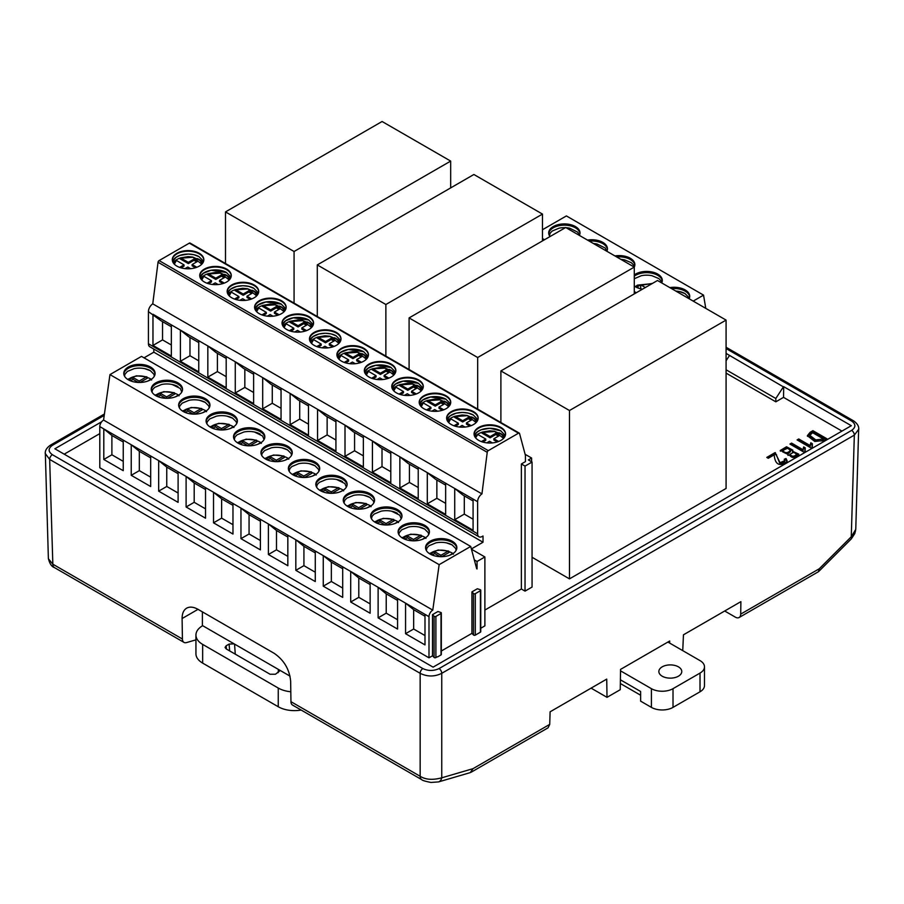 <?xml version="1.0" encoding="UTF-8"?>
<svg xmlns="http://www.w3.org/2000/svg" width="904" height="904" viewBox="0 0 904 904"><rect width="100%" height="100%" fill="white"/><g stroke="black" fill="none" stroke-linecap="round" stroke-linejoin="round"><path stroke-width="1.36" d="M788.231 453.616L780.254 450.508L786.514 446.768L792.853 450.169L792.537 451.232L798.82 454.181L794.876 457.288L787.847 454.78L788.231 453.616L787.972 455.379M797.079 439.92L798.729 438.971L810.142 445.548L810.798 442.779L812.368 443.694L812.289 447.559L811.295 448.124L797.079 439.92M437.366 656.733L435.897 657.581L435.897 616.426A1.141 0.667 180 0 1 434.078 616.279L432.507 614.641L432.507 655.795L434.078 657.434A1.141 0.667 0 0 0 435.897 657.581M525.032 591.114L532.06 587.069L532.06 462.046L525.032 466.091L521.359 463.978L521.359 589.001L525.032 591.114L525.032 466.091M521.359 589.001L484.883 610.053M474.317 559.904L477.052 561.486L484.883 556.966L484.883 625.862L480.758 628.246M480.758 590.244A1.141 0.667 180 0 1 480.419 590.719L475.312 593.668A1.141 0.667 180 0 1 473.504 593.521L471.933 591.883L477.335 588.764L480.171 589.668A1.141 0.667 180 0 1 480.758 590.244L480.758 631.715A1.141 0.667 180 0 1 480.419 632.178L475.312 635.128A1.141 0.667 180 0 1 473.504 634.981L471.933 633.342L441.333 651.004M432.507 614.641L437.909 611.522L440.745 612.426A1.141 0.667 180 0 1 441.333 613.002L441.333 654.473A1.141 0.667 180 0 1 441.005 654.937L437.638 656.892M64.195 454.17L99.802 433.615M101.689 421.75L54.861 448.779L433.095 667.152L851.297 425.705L783.7 386.675L783.531 397.364L841.963 431.095M783.531 397.364L775.824 401.817L726.081 373.103M532.06 557.271L569.475 578.876L726.081 488.454L726.081 320.095L657.502 280.5L500.895 370.922L500.895 422.518M827.047 438.847L824.233 440.463L814.764 441.457L807.374 435.694L810.097 432.304L812.911 430.688L827.047 438.847M789.926 444.045L791.588 443.096L802.989 449.683L803.656 446.915L805.227 447.819L805.136 451.684L804.142 452.26L789.926 444.045M784.22 459.277L786.039 458.509L787.135 460.837L785.632 463.04C783.734 463.786 775.248 468.679 774.219 454.836L768.264 458.271L766.784 457.413L775.135 452.588L780.039 462.735L784.796 460.622L784.22 459.277M682.746 650.643L683.458 634.811L740.896 601.646L740.704 614.121L819.25 568.774L818.357 571.769M668.158 641.908L669.694 641.015L669.661 643.083M858.8 429.163L854.336 435.118L441.751 673.322C434.553 676.847 427.355 676.847 420.157 673.322L420.157 776.276A7.639 4.407 120 0 0 421.727 779.655L292.534 705.063A7.639 4.407 -60 0 1 290.952 701.673L420.157 776.276C425.547 779.711 432.745 780.22 441.751 777.813L473.029 768.66L549.722 724.386L550.107 711.81L606.731 679.107L607.013 697.334L620.246 689.695L620.551 669.389L669.694 641.015M202.383 611.861L202.383 625.534L290.026 676.135M726.081 369.781L775.824 398.494L783.384 386.856L726.081 353.407M740.704 614.121A7.639 4.407 -120 0 1 739.122 617.511A7.639 4.407 -120 0 1 735.314 617.127L724.692 611.002M45.302 452.26L48.387 558.74L52.839 564.198L182.416 639.015L182.099 618.539C182.099 613.488 183.614 610.03 186.642 608.166C189.783 606.471 193.58 606.866 198.021 609.341L182.099 618.539M182.416 639.015A7.639 4.407 120 0 0 183.998 642.394A7.639 4.407 120 0 0 186.506 642.586L195.942 639.862M198.021 609.341L274.161 653.309C283.992 660.101 289.495 669.401 290.647 681.198L290.952 701.673M104.231 415.388L52.364 445.333C48.07 448.452 48.07 451.571 52.364 454.689L422.857 668.587C428.247 671.073 433.649 671.073 439.05 668.587L851.636 430.394C855.93 427.276 855.93 424.157 851.636 421.038L726.081 348.548M301.168 710.047A22.916 13.232 180 0 1 278.251 706.747L278.251 688.046A22.916 13.232 0 0 0 290.805 691.752M202.654 625.692A22.916 13.232 0 0 0 195.942 635.049L195.942 653.75A22.916 13.232 0 0 0 202.654 663.107L278.251 706.747M549.722 724.386L548.073 727.81M775.824 398.494L775.824 401.817M591.092 688.136L607.013 697.334M729.381 355.679L726.081 360.752M422.857 668.587A3.819 2.203 -60 0 0 420.157 673.322L49.663 459.424L45.2 453.458M819.25 568.774L851.263 536.761L855.76 529.394L858.698 427.954M851.636 430.394A3.819 2.203 -120 0 1 854.336 435.118L851.263 536.761A7.639 2.554 45 0 1 851.263 538.942L854.777 533.586L855.579 530.558M439.05 668.587A3.819 2.203 -120 0 1 441.751 673.322L441.751 777.813A7.639 5.367 73.7 0 1 438.542 781.904M473.029 768.66L470.283 772.615L438.496 781.915L430.959 782.446C425.253 781.327 422.168 780.389 421.739 779.655M195.942 635.049A22.916 13.232 0 0 0 202.654 644.394L278.251 688.046M278.76 669.638L279.539 671.073L275.46 674.237L270.047 674.237L226.169 648.902L225.051 647.433L226.169 645.784L229.13 644.066L234.147 643.874M190.36 243.458A1.525 0.881 120 0 0 190.077 243.063L519.269 433.118A1.525 0.881 120 0 1 519.551 433.524L525.416 455.401L525.45 461.616L521.359 463.978M519.269 433.118A1.525 0.881 120 0 0 518.512 433.197L488.296 450.644A1.525 0.881 120 0 0 487.233 452.305L481.945 493.9A6.486 3.752 -60 0 0 477.617 501.686A6.486 3.752 -60 0 0 477.617 501.697L473.086 499.076L473.086 530.264L454.723 519.653L454.723 488.476L473.086 499.076M153.827 349.068L153.827 352.176L483.018 542.231L483.018 535.993L482.216 536.467A6.486 3.752 -60 0 1 478.962 536.784A6.486 3.752 -60 0 1 477.617 533.812L477.617 501.697M483.018 542.231L471.379 548.954M432.507 655.795L428.993 657.818L99.802 467.763L99.802 426.609L123.238 440.135L123.238 470.69L103.802 459.469L103.802 428.914L111.893 435.468L123.238 442.011M488.296 450.644L159.104 260.578A1.525 0.881 120 0 0 158.042 262.25L152.753 303.846A6.486 3.752 120 0 0 148.425 311.631L148.425 343.757A6.486 3.752 120 0 0 149.77 346.729L478.962 536.784M144.03 357.837L153.827 352.176M484.883 556.966L471.447 549.203M152.753 303.846L481.945 493.9M190.077 243.063A1.525 0.881 120 0 0 189.32 243.142L518.512 433.197M159.104 260.578L189.32 243.142M281.517 300.772A15.775 9.108 0 0 0 264.33 298.806A15.775 9.108 0 0 0 254.589 307.213A15.775 9.108 0 0 0 270.364 316.321A15.775 9.108 0 0 0 286.139 307.213A15.775 9.108 0 0 0 281.517 300.772M391.251 364.131A15.775 9.108 0 0 0 374.064 362.154A15.775 9.108 0 0 0 364.323 370.561A15.775 9.108 0 0 0 380.098 379.669A15.775 9.108 0 0 0 395.862 370.561A15.775 9.108 0 0 0 391.251 364.131M451.243 424.518A15.775 9.108 0 0 0 468.43 426.496A15.775 9.108 0 0 0 478.159 418.077A15.775 9.108 0 0 0 473.549 411.648A15.775 9.108 0 0 0 456.362 409.67A15.775 9.108 0 0 0 446.621 418.077A15.775 9.108 0 0 0 451.243 424.518M500.974 427.479A15.775 9.108 0 0 0 483.787 425.501A15.775 9.108 0 0 0 474.058 433.92A15.775 9.108 0 0 0 489.832 443.028A15.775 9.108 0 0 0 505.596 433.92A15.775 9.108 0 0 0 500.974 427.479M446.113 395.805A15.775 9.108 0 0 0 428.925 393.828A15.775 9.108 0 0 0 419.196 402.246A15.775 9.108 0 0 0 434.96 411.343A15.775 9.108 0 0 0 450.734 402.246A15.775 9.108 0 0 0 446.113 395.805M418.676 379.962A15.775 9.108 0 0 0 401.489 377.996A15.775 9.108 0 0 0 391.76 386.403A15.775 9.108 0 0 0 407.523 395.511A15.775 9.108 0 0 0 423.298 386.403A15.775 9.108 0 0 0 418.676 379.962M363.815 348.289A15.775 9.108 0 0 0 346.627 346.311A15.775 9.108 0 0 0 336.898 354.73A15.775 9.108 0 0 0 352.662 363.837A15.775 9.108 0 0 0 368.436 354.73A15.775 9.108 0 0 0 363.815 348.289M314.083 345.328A15.775 9.108 0 0 0 331.271 347.305A15.775 9.108 0 0 0 341 338.887A15.775 9.108 0 0 0 336.378 332.457A15.775 9.108 0 0 0 319.191 330.48A15.775 9.108 0 0 0 309.462 338.887A15.775 9.108 0 0 0 314.083 345.328M308.953 316.615A15.775 9.108 0 0 0 291.766 314.637A15.775 9.108 0 0 0 282.025 323.056A15.775 9.108 0 0 0 297.8 332.152A15.775 9.108 0 0 0 313.564 323.056A15.775 9.108 0 0 0 308.953 316.615M199.219 253.256A15.775 9.108 0 0 0 182.032 251.289A15.775 9.108 0 0 0 172.291 259.697A15.775 9.108 0 0 0 176.913 266.138A15.775 9.108 0 0 0 194.1 268.115A15.775 9.108 0 0 0 203.841 259.697A15.775 9.108 0 0 0 199.219 253.256M226.655 269.098A15.775 9.108 0 0 0 209.468 267.121A15.775 9.108 0 0 0 199.727 275.539A15.775 9.108 0 0 0 215.502 284.647A15.775 9.108 0 0 0 231.266 275.539A15.775 9.108 0 0 0 226.655 269.098M231.786 297.811A15.775 9.108 0 0 0 248.962 299.789A15.775 9.108 0 0 0 258.702 291.37A15.775 9.108 0 0 0 254.08 284.941A15.775 9.108 0 0 0 236.893 282.963A15.775 9.108 0 0 0 227.164 291.37A15.775 9.108 0 0 0 231.786 297.811M103.576 420.066L109.96 374.595L439.152 564.661L432.779 610.121L103.576 420.066A5.345 3.085 120 0 0 99.802 426.609M123.238 440.135L150.674 455.978L150.674 486.533L131.227 475.312L131.227 444.757L139.329 451.299L150.674 457.853M150.674 455.978L178.099 471.82L178.099 502.375L158.663 491.143L158.663 460.588L166.765 467.142L178.099 473.685M178.099 471.82L205.536 487.651L205.536 518.207L186.1 506.986L186.1 476.431L194.19 482.973L205.536 489.527M205.536 487.651L232.972 503.494L232.972 534.049L213.525 522.828L213.525 492.273L221.627 498.816L232.972 505.359M232.972 503.494L260.397 519.337L260.397 549.881L240.961 538.66L240.961 508.104L249.063 514.658L260.397 521.201M260.397 519.337L287.834 535.168L287.834 565.723L268.398 554.502L268.398 523.947L276.488 530.49L276.488 549.824L287.834 556.367M287.834 535.168L315.27 551.011L315.27 581.566L295.823 570.334L295.823 539.778L303.925 546.332L315.27 552.875M315.27 551.011L342.695 566.842L342.695 597.397L323.259 586.176L323.259 555.621L331.361 562.164L342.695 568.718M342.695 566.842L370.131 582.684L370.131 613.24L350.695 602.019L350.695 571.464L358.798 578.006L370.131 584.549M370.131 582.684L397.568 598.527L397.568 629.071L378.121 617.85L378.121 587.295L386.223 593.849L397.568 600.392M397.568 598.527L424.993 614.358L424.993 644.914L405.557 633.693L405.557 603.137L413.659 609.68L413.659 629.014L424.993 635.557M432.779 610.121A5.345 3.085 120 0 0 428.993 616.664L428.993 657.818M265.527 459.006A15.65 9.04 0 0 0 282.59 460.961A15.65 9.04 0 0 0 292.263 452.61A15.65 9.04 0 0 0 287.675 446.214A15.65 9.04 0 0 0 270.612 444.259A15.65 9.04 0 0 0 260.951 452.61A15.65 9.04 0 0 0 265.527 459.006M238.102 443.163A15.65 9.04 0 0 0 255.165 445.118A15.65 9.04 0 0 0 264.827 436.768A15.65 9.04 0 0 0 249.165 427.739A15.65 9.04 0 0 0 233.514 436.768A15.65 9.04 0 0 0 238.102 443.163M210.666 427.321A15.65 9.04 0 0 0 227.729 429.287A15.65 9.04 0 0 0 237.39 420.936A15.65 9.04 0 0 0 232.803 414.541A15.65 9.04 0 0 0 215.751 412.586A15.65 9.04 0 0 0 206.078 420.936A15.65 9.04 0 0 0 210.666 427.321M439.152 564.661L470.713 546.445L141.51 356.379L109.96 374.595M292.964 474.837A15.65 9.04 0 0 0 310.027 476.803A15.65 9.04 0 0 0 319.688 468.453A15.65 9.04 0 0 0 304.038 459.413A15.65 9.04 0 0 0 288.376 468.453A15.65 9.04 0 0 0 292.964 474.837M375.262 522.354A15.65 9.04 0 0 0 392.325 524.309A15.65 9.04 0 0 0 401.986 515.958A15.65 9.04 0 0 0 386.336 506.929A15.65 9.04 0 0 0 370.674 515.958A15.65 9.04 0 0 0 375.262 522.354M347.825 506.511A15.65 9.04 0 0 0 364.888 508.477A15.65 9.04 0 0 0 374.561 500.127A15.65 9.04 0 0 0 358.899 491.087A15.65 9.04 0 0 0 343.249 500.127A15.65 9.04 0 0 0 347.825 506.511M430.123 554.028A15.65 9.04 0 0 0 447.186 555.994A15.65 9.04 0 0 0 456.859 547.643A15.65 9.04 0 0 0 441.197 538.603A15.65 9.04 0 0 0 425.547 547.643A15.65 9.04 0 0 0 430.123 554.028M402.698 538.196A15.65 9.04 0 0 0 419.761 540.151A15.65 9.04 0 0 0 429.423 531.801A15.65 9.04 0 0 0 424.835 525.405A15.65 9.04 0 0 0 407.772 523.45A15.65 9.04 0 0 0 398.11 531.801A15.65 9.04 0 0 0 402.698 538.196M320.4 490.68A15.65 9.04 0 0 0 337.463 492.635A15.65 9.04 0 0 0 347.125 484.284A15.65 9.04 0 0 0 331.463 475.244A15.65 9.04 0 0 0 315.812 484.284A15.65 9.04 0 0 0 320.4 490.68M183.23 411.489A15.65 9.04 0 0 0 200.292 413.444A15.65 9.04 0 0 0 209.954 405.094A15.65 9.04 0 0 0 205.377 398.709A15.65 9.04 0 0 0 188.314 396.743A15.65 9.04 0 0 0 178.653 405.094A15.65 9.04 0 0 0 183.23 411.489M155.804 395.647A15.65 9.04 0 0 0 172.867 397.613A15.65 9.04 0 0 0 182.529 389.262A15.65 9.04 0 0 0 166.867 380.222A15.65 9.04 0 0 0 151.217 389.262A15.65 9.04 0 0 0 155.804 395.647M128.368 379.816A15.65 9.04 0 0 0 145.431 381.77A15.65 9.04 0 0 0 155.092 373.42A15.65 9.04 0 0 0 150.505 367.024A15.65 9.04 0 0 0 133.442 365.069A15.65 9.04 0 0 0 123.78 373.42A15.65 9.04 0 0 0 128.368 379.816M476.69 568.752L470.713 546.445M477.052 561.486L477.052 568.966M253.628 403.557L235.266 392.957L235.266 361.769L253.628 372.38L253.628 403.557M226.192 356.538L226.192 387.714L207.83 377.115L207.83 345.938L235.266 361.769L243.47 368.38L253.628 374.245M198.756 340.695L198.756 371.872L180.393 361.272L180.393 330.096L207.83 345.938L216.045 352.549L226.192 358.413M171.331 324.852L171.331 356.04L152.968 345.441L152.968 314.253L180.393 330.096L188.608 336.706L198.756 342.571M445.649 483.244L445.649 514.421L427.298 503.822L427.298 472.634L454.723 488.476L462.938 495.087L473.086 500.952M418.224 467.402L418.224 498.579L399.862 487.979L399.862 456.802L427.298 472.634L435.502 479.256L445.649 485.109M390.788 451.559L390.788 482.747L372.425 472.148L372.425 440.96L399.862 456.802L408.066 463.413L418.224 469.278M335.926 419.885L335.926 451.062L317.564 440.463L317.564 409.286L340.458 422.507A6.486 3.752 120 0 0 340.458 422.507L363.351 435.728L363.351 466.905L345 456.305L345 425.129L353.204 431.739L363.351 437.604M308.49 404.054L308.49 435.231L290.127 424.631L290.127 393.443L317.564 409.286L325.768 415.896L335.926 421.761M281.054 388.212L281.054 419.388L262.691 408.789L262.691 377.612L290.127 393.443L298.343 400.065L308.49 405.919M525.122 454.294L531.62 458.046L528.388 459.921L532.06 462.046M255.662 310.151A15.775 9.108 180 0 1 262.522 305.552M279.551 306.049A15.775 9.108 180 0 1 285.065 310.151M254.883 308.942A15.775 9.108 180 0 1 265.753 301.97A15.775 9.108 180 0 1 281.517 304.241M283.099 325.994A15.775 9.108 180 0 1 289.958 321.383M306.987 321.892A15.775 9.108 180 0 1 312.501 325.994M282.319 324.785A15.775 9.108 180 0 1 293.178 317.812A15.775 9.108 180 0 1 308.953 320.072M309.744 340.627A15.775 9.108 180 0 1 320.332 333.7A15.775 9.108 180 0 1 335.949 335.678M310.524 341.836A15.775 9.108 180 0 1 317.394 337.226M334.423 337.723A15.775 9.108 180 0 1 336.378 338.684A15.775 9.108 180 0 1 339.938 341.836M206.858 423.75L207.174 421.863L209.694 418.947L216.44 416.168A15.65 9.04 180 0 1 227.028 416.168A15.65 9.04 180 0 1 232.543 418.134M214.643 428.993L211.479 427.163L215.265 424.982L221.469 428.575L228.509 424.507L229.616 425.004A15.65 9.04 180 0 1 232.803 426.394A15.65 9.04 180 0 1 233.56 426.857M257.041 440.813A15.65 9.04 180 0 1 260.239 442.226A15.65 9.04 180 0 1 260.996 442.7M234.294 439.581L234.972 437.016L237.029 434.858L243.877 432.01A15.65 9.04 180 0 1 254.465 432.01A15.65 9.04 180 0 1 260.239 434.123M261.719 455.424L262.036 453.548L264.556 450.621L271.313 447.842A15.65 9.04 180 0 1 281.89 447.842A15.65 9.04 180 0 1 287.415 449.819M284.477 456.644A15.65 9.04 180 0 1 287.675 458.068A15.65 9.04 180 0 1 288.421 458.531M253.628 372.369L262.691 377.612L270.906 384.223L281.054 390.087M286.127 307.529A15.775 9.108 0 0 0 281.517 301.394A15.775 9.108 0 0 0 264.578 299.371A15.775 9.108 0 0 0 254.6 307.529M313.564 323.361A15.775 9.108 0 0 0 308.953 317.236A15.775 9.108 0 0 0 292.015 315.202A15.775 9.108 0 0 0 282.037 323.361M340.989 339.203A15.775 9.108 0 0 0 336.378 333.079A15.775 9.108 0 0 0 319.451 331.045A15.775 9.108 0 0 0 309.473 339.203M237.356 421.558A15.65 9.04 0 0 0 232.803 415.795A15.65 9.04 0 0 0 216.248 413.716A15.65 9.04 0 0 0 206.123 421.558M264.793 437.4A15.65 9.04 0 0 0 249.165 428.982A15.65 9.04 0 0 0 233.548 437.4M292.218 453.232A15.65 9.04 0 0 0 287.675 447.469A15.65 9.04 0 0 0 271.11 445.389A15.65 9.04 0 0 0 260.985 453.232M260.397 540.535L249.063 533.981L249.063 514.658M232.972 524.693L221.627 518.15L221.627 498.816M205.536 508.862L194.19 502.308L194.19 482.973M244.837 369.171L244.837 387.421L235.266 392.957M244.837 387.421L253.628 392.494M272.273 385.014L272.273 403.263L262.691 408.789M272.273 403.263L281.054 408.337M299.71 400.856L299.71 419.106L308.49 424.168M290.127 424.631L299.71 419.106M186.1 506.986L194.19 502.308M213.525 522.828L221.627 518.15M240.961 538.66L249.063 533.981M337.96 357.668A15.775 9.108 180 0 1 344.819 353.068M361.849 353.566A15.775 9.108 180 0 1 367.363 357.668M337.181 356.458A15.775 9.108 180 0 1 348.051 349.486A15.775 9.108 180 0 1 363.815 351.758M296.941 476.51L293.777 474.679L297.563 472.498L303.767 476.08L310.806 472.024L311.914 472.521A15.65 9.04 180 0 1 315.101 473.911A15.65 9.04 180 0 1 315.858 474.374M289.156 471.255L289.834 468.69L291.89 466.532L298.738 463.684A15.65 9.04 180 0 1 309.326 463.684A15.65 9.04 180 0 1 315.101 465.797M368.425 355.035A15.775 9.108 0 0 0 363.815 348.91A15.775 9.108 0 0 0 346.876 346.876A15.775 9.108 0 0 0 336.898 355.035M319.654 469.074A15.65 9.04 0 0 0 315.101 463.3A15.65 9.04 0 0 0 298.546 461.232A15.65 9.04 0 0 0 288.421 469.074M287.834 537.044L276.488 530.49M268.398 554.502L276.488 549.824M327.135 416.687L327.135 434.937L317.564 440.463M327.135 434.937L335.926 440.011M392.822 389.341A15.775 9.108 180 0 1 399.692 384.742M416.721 385.24A15.775 9.108 180 0 1 422.236 389.341M392.042 388.132A15.775 9.108 180 0 1 402.913 381.16A15.775 9.108 180 0 1 418.676 383.432M420.258 405.184A15.775 9.108 180 0 1 427.117 400.574M444.158 401.082A15.775 9.108 180 0 1 449.661 405.184M419.479 403.975A15.775 9.108 180 0 1 430.349 397.003A15.775 9.108 180 0 1 446.113 399.263M446.915 419.818A15.775 9.108 180 0 1 457.492 412.891A15.775 9.108 180 0 1 473.108 414.868M447.695 421.027A15.775 9.108 180 0 1 454.554 416.416M471.583 416.913A15.775 9.108 180 0 1 473.549 417.874A15.775 9.108 180 0 1 477.097 421.027M366.775 504.161A15.65 9.04 180 0 1 369.973 505.585A15.65 9.04 180 0 1 370.73 506.048M344.017 502.94L344.695 500.364L346.763 498.206L353.611 495.358A15.65 9.04 180 0 1 364.188 495.358A15.65 9.04 180 0 1 369.973 497.471M379.239 524.015L376.075 522.196L379.861 520.015L386.064 523.597L393.104 519.529L394.212 520.037A15.65 9.04 180 0 1 397.398 521.416A15.65 9.04 180 0 1 398.155 521.89M371.454 518.772L372.132 516.207L374.188 514.048L381.047 511.201A15.65 9.04 180 0 1 391.624 511.201A15.65 9.04 180 0 1 397.398 513.314M398.89 534.614L399.206 532.738L401.726 529.812L408.472 527.032A15.65 9.04 180 0 1 419.06 527.032A15.65 9.04 180 0 1 424.575 529.009M406.664 539.857L403.512 538.038L407.286 535.857L413.501 539.439L420.541 535.371L421.648 535.869A15.65 9.04 180 0 1 424.835 537.258A15.65 9.04 180 0 1 425.592 537.722M363.351 435.728L372.425 440.96L380.64 447.57L390.788 453.435M423.287 386.72A15.775 9.108 0 0 0 418.676 380.595A15.775 9.108 0 0 0 401.749 378.561A15.775 9.108 0 0 0 391.771 386.72M450.723 402.551A15.775 9.108 0 0 0 446.113 396.427A15.775 9.108 0 0 0 429.174 394.393A15.775 9.108 0 0 0 419.196 402.551M478.159 418.394A15.775 9.108 0 0 0 473.549 412.269A15.775 9.108 0 0 0 456.61 410.235A15.775 9.108 0 0 0 446.632 418.394M374.516 500.748A15.65 9.04 0 0 0 369.973 494.985A15.65 9.04 0 0 0 353.407 492.906A15.65 9.04 0 0 0 343.283 500.748M401.952 516.591A15.65 9.04 0 0 0 386.336 508.172A15.65 9.04 0 0 0 370.719 516.591M429.389 532.422A15.65 9.04 0 0 0 424.835 526.659A15.65 9.04 0 0 0 408.28 524.58A15.65 9.04 0 0 0 398.144 532.422M397.568 619.726L386.223 613.172L386.223 593.849M370.131 603.883L358.798 597.341L358.798 578.006M342.695 588.052L331.361 581.498L331.361 562.164M372.425 472.148L382.008 466.611L382.008 448.361M382.008 466.611L390.788 471.685M409.433 464.204L409.433 482.453L399.862 487.979M409.433 482.453L418.224 487.527M436.869 480.047L436.869 498.296L445.649 503.358M427.298 503.822L436.869 498.296M323.259 586.176L331.361 581.498M350.695 602.019L358.798 597.341M378.121 617.85L386.223 613.172M475.12 436.858A15.775 9.108 180 0 1 481.99 432.259M499.019 432.756A15.775 9.108 180 0 1 504.534 436.858M474.34 435.649A15.775 9.108 180 0 1 485.211 428.677A15.775 9.108 180 0 1 500.974 430.948M449.073 551.677A15.65 9.04 180 0 1 452.271 553.101A15.65 9.04 180 0 1 453.028 553.564M426.315 550.446L426.993 547.88L429.061 545.722L435.909 542.875A15.65 9.04 180 0 1 446.486 542.875A15.65 9.04 180 0 1 452.271 544.988M505.585 434.225A15.775 9.108 0 0 0 500.974 428.101A15.775 9.108 0 0 0 484.047 426.078A15.775 9.108 0 0 0 474.069 434.225M456.814 548.265A15.65 9.04 0 0 0 452.271 542.49A15.65 9.04 0 0 0 435.705 540.422A15.65 9.04 0 0 0 425.581 548.265M424.993 616.234L413.659 609.68M441.333 613.002A1.141 0.667 180 0 1 441.005 613.477L435.897 616.426M471.933 591.883L471.933 633.342M531.62 458.046L531.62 461.797M405.557 633.693L413.659 629.014M464.306 495.878L464.306 514.127L454.723 519.653M464.306 514.127L473.086 519.201M347.091 484.906A15.65 9.04 0 0 0 331.463 476.498A15.65 9.04 0 0 0 315.846 484.906M315.27 572.209L303.925 565.667L303.925 546.332M295.823 570.334L303.925 565.667M395.862 370.877A15.775 9.108 0 0 0 391.251 364.753A15.775 9.108 0 0 0 374.312 362.719A15.775 9.108 0 0 0 364.335 370.877M345 456.305L354.571 450.78L363.351 455.853M354.571 450.78L354.571 432.53M316.592 487.098L317.27 484.521L319.327 482.374L326.174 479.527A15.65 9.04 180 0 1 336.763 479.527A15.65 9.04 180 0 1 342.537 481.64M364.617 372.301A15.775 9.108 180 0 1 375.476 365.329A15.775 9.108 180 0 1 391.251 367.589M339.339 488.318A15.65 9.04 180 0 1 342.537 489.742A15.65 9.04 180 0 1 343.294 490.205M365.397 373.51A15.775 9.108 180 0 1 372.256 368.9M389.285 369.408A15.775 9.108 180 0 1 394.799 373.51M197.253 258.533A15.775 9.108 180 0 1 199.219 259.493A15.775 9.108 180 0 1 202.767 262.646M172.585 261.437A15.775 9.108 180 0 1 183.162 254.51A15.775 9.108 180 0 1 198.79 256.487M173.365 262.646A15.775 9.108 180 0 1 180.224 258.035M200.801 278.477A15.775 9.108 180 0 1 207.66 273.878M224.689 274.375A15.775 9.108 180 0 1 230.204 278.477M200.021 277.268A15.775 9.108 180 0 1 210.881 270.296A15.775 9.108 180 0 1 226.655 272.567M227.446 293.111A15.775 9.108 180 0 1 238.034 286.184A15.775 9.108 180 0 1 253.651 288.161M228.226 294.32A15.775 9.108 180 0 1 235.096 289.709M252.126 290.218A15.775 9.108 180 0 1 254.08 291.178A15.775 9.108 180 0 1 257.64 294.32M124.56 376.233L124.876 374.358L127.396 371.431L134.142 368.651A15.65 9.04 180 0 1 144.73 368.651A15.65 9.04 180 0 1 150.245 370.629M132.346 381.477L129.182 379.657L132.967 377.465L139.171 381.059L146.211 376.991L147.318 377.488A15.65 9.04 180 0 1 150.505 378.878A15.65 9.04 180 0 1 151.262 379.341M174.743 393.296A15.65 9.04 180 0 1 177.941 394.709A15.65 9.04 180 0 1 178.698 395.184M151.996 392.065L152.674 389.5L154.731 387.341L161.579 384.494A15.65 9.04 180 0 1 172.167 384.494A15.65 9.04 180 0 1 177.941 386.607M179.421 407.907L179.738 406.032L182.258 403.105L189.015 400.325A15.65 9.04 180 0 1 199.592 400.325A15.65 9.04 180 0 1 205.118 402.303M202.18 409.128A15.65 9.04 180 0 1 205.377 410.552A15.65 9.04 180 0 1 206.123 411.015M148.425 311.631L161.172 320.875L171.331 326.728M203.829 260.013A15.775 9.108 0 0 0 199.219 253.888A15.775 9.108 0 0 0 182.28 251.854A15.775 9.108 0 0 0 172.302 260.013M231.266 275.844A15.775 9.108 0 0 0 226.655 269.72A15.775 9.108 0 0 0 209.717 267.686A15.775 9.108 0 0 0 199.739 275.844M258.691 291.687A15.775 9.108 0 0 0 254.08 285.562A15.775 9.108 0 0 0 237.142 283.528A15.775 9.108 0 0 0 227.175 291.687M155.059 374.041A15.65 9.04 0 0 0 150.505 368.278A15.65 9.04 0 0 0 133.95 366.199A15.65 9.04 0 0 0 123.825 374.041M182.495 389.884A15.65 9.04 0 0 0 166.867 381.465A15.65 9.04 0 0 0 151.25 389.884M209.92 405.715A15.65 9.04 0 0 0 205.377 399.952A15.65 9.04 0 0 0 188.812 397.873A15.65 9.04 0 0 0 178.687 405.715M178.099 493.019L166.765 486.465L166.765 467.142M150.674 477.176L139.329 470.634L139.329 451.299M123.238 461.345L111.893 454.791L111.893 435.468M162.539 321.654L162.539 339.904L152.968 345.441M162.539 339.904L171.331 344.978M189.976 337.497L189.976 355.747L180.393 361.272M189.976 355.747L198.756 360.82M217.412 353.34L217.412 371.589L226.192 376.663M207.83 377.115L217.412 371.589M103.802 459.469L111.893 454.791M131.227 475.312L139.329 470.634M158.663 491.143L166.765 486.465M322.83 491.46L324.988 490.205L330.356 493.301M332.028 493.324L339.407 489.064L338.243 487.855L339.35 488.363M324.366 492.341L321.214 490.522L324.988 488.341L331.203 491.923L338.243 487.855C332.491 486.126 327.169 486.499 322.276 488.951L320.174 490.544M331.203 491.923L331.203 493.324M324.988 488.341L324.988 490.205M222.294 429.965L229.672 425.705L228.509 424.507C222.757 422.778 217.435 423.14 212.542 425.603L210.44 427.196M213.095 428.101L215.265 426.857L220.621 429.954M233.933 427.502L233.029 427.196M230.102 428.575L232.837 427.004M277.155 461.639L284.534 457.379L283.381 456.181L284.477 456.678M267.968 459.774L270.126 458.531L275.483 461.628M288.805 459.175L287.901 458.87M284.975 460.249L287.698 458.678M249.719 445.808L257.109 441.547L255.945 440.338L257.052 440.847M240.532 443.943L242.69 442.689L248.058 445.785M261.369 443.344L260.465 443.028M257.538 444.406L260.262 442.836M304.591 477.481L311.97 473.221L310.806 472.024C305.055 470.295 299.732 470.656 294.84 473.12L292.738 474.713M295.393 475.617L297.563 474.374L302.919 477.47M316.231 475.018L315.327 474.713M312.411 476.092L315.134 474.51M359.453 509.155L366.832 504.895L365.679 503.697L366.775 504.195M350.266 507.291L352.424 506.048L357.781 509.144M371.103 506.692L370.199 506.387M367.273 507.765L369.996 506.195M414.326 540.829L421.705 536.569L420.541 535.371C414.789 533.642 409.467 534.015 404.574 536.467L402.472 538.061M405.128 538.965L407.286 537.722L412.653 540.818M425.965 538.366L425.061 538.061M422.134 539.439L424.857 537.869M386.889 524.998L394.268 520.738L393.104 519.529C387.353 517.811 382.03 518.173 377.137 520.636L375.036 522.218M377.702 523.133L379.861 521.89L385.217 524.975M398.528 522.535L397.624 522.218M394.709 523.597L397.432 522.026M441.751 556.672L449.13 552.412L447.977 551.214L449.073 551.711M432.564 554.807L434.722 553.564L440.078 556.661M453.401 554.208L452.497 553.903M449.57 555.282L452.294 553.7M339.836 491.923L342.763 490.544M343.667 490.849L342.559 490.352M139.996 382.448L147.375 378.188L146.211 376.991C140.459 375.262 135.137 375.635 130.244 378.087L128.142 379.68M130.797 380.584L132.967 379.341L138.323 382.437M151.635 379.985L150.731 379.68M147.804 381.059L150.539 379.488M194.857 414.134L202.236 409.862L201.083 408.664L202.18 409.173M185.67 412.269L187.829 411.015L193.185 414.111M206.507 411.659L205.603 411.354M202.677 412.732L205.4 411.162M167.421 398.291L174.811 394.031L173.647 392.833L174.754 393.33M158.234 396.427L160.392 395.184L165.76 398.268M179.071 395.828L178.167 395.523M175.24 396.901L177.964 395.319M215.265 424.982L215.265 426.857M221.469 428.575L221.469 429.976M269.505 460.667L266.341 458.848L270.126 456.667L276.341 460.249L283.381 456.181C277.618 454.452 272.296 454.825 267.403 457.277L265.301 458.87M270.126 456.667L270.126 458.531M276.341 460.249L276.341 461.65M242.069 444.824L238.916 443.005L242.69 440.824L248.905 444.406L255.945 440.338C250.193 438.621 244.871 438.982 239.978 441.446L237.876 443.028M242.69 440.824L242.69 442.689M248.905 444.406L248.905 445.808M297.563 472.498L297.563 474.374M303.767 476.08L303.767 477.481M351.803 508.184L348.639 506.353L352.424 504.172L358.639 507.765L365.679 503.697C359.916 501.969 354.594 502.33 349.701 504.794L347.611 506.387M352.424 504.172L352.424 506.048M358.639 507.765L358.639 509.167M407.286 535.857L407.286 537.722M413.501 539.439L413.501 540.841M379.861 520.015L379.861 521.89M386.064 523.597L386.064 524.998M434.101 555.7L430.948 553.869L434.722 551.689L440.937 555.271L447.977 551.214C442.214 549.485 436.892 549.847 432.01 552.31L429.908 553.903M434.722 551.689L434.722 553.564M440.937 555.271L440.937 556.672M132.967 377.465L132.967 379.341M139.171 381.059L139.171 382.46M187.207 413.151L184.043 411.331L187.829 409.15L194.044 412.732L201.083 408.664C195.32 406.936 189.998 407.308 185.105 409.761L183.003 411.354M187.829 409.15L187.829 411.015M194.044 412.732L194.044 414.134M159.771 397.319L156.618 395.489L160.392 393.308L166.607 396.89L173.647 392.833C167.895 391.104 162.573 391.466 157.68 393.929L155.578 395.523M160.392 393.308L160.392 395.184M166.607 396.89L166.607 398.291M251.707 298.941L246.984 296.207L252.657 292.941L248.871 290.749L243.199 294.026L235.594 289.63L234.995 290.534L243.199 295.269L248.871 292.003L251.572 293.563M246.984 296.207L246.984 297.461L250.363 299.405M235.865 299.518L238.882 297.766L238.882 296.523L234.486 299.066M224.282 283.099L219.548 280.376L225.22 277.099L221.446 274.918L215.773 278.183L208.169 273.799L207.558 274.692L215.773 279.438L221.446 276.161L224.147 277.72M219.548 280.376L219.548 281.619L222.926 283.573M208.428 283.675L211.457 281.935L211.457 280.681L207.05 283.223M196.846 267.268L192.123 264.533L197.784 261.256L194.01 259.075L188.337 262.352L180.732 257.956L180.133 258.86L188.337 263.595L194.01 260.329L196.71 261.877M192.123 264.533L192.123 265.776L195.501 267.731M180.992 267.833L184.02 266.092L184.02 264.849L179.613 267.392M207.615 274.048L220.474 273.11L229.243 280.003M215.773 278.183L215.773 279.438M221.446 274.918L221.446 276.161M201.761 280.003L203.841 276.296L211.457 280.681M212.451 284.466L215.231 282.862L218.09 284.523M235.051 289.89L247.911 288.952L256.679 295.845M248.871 290.749L248.871 292.003M243.199 294.026L243.199 295.269M239.888 300.309L242.667 298.704L245.526 300.354M229.187 295.845L231.277 292.128L238.882 296.523M180.178 258.205L193.038 257.278L201.807 264.171M188.337 262.352L188.337 263.595M194.01 259.075L194.01 260.329M174.325 264.171L176.416 260.454L184.02 264.849M185.015 268.635L187.795 267.03L190.665 268.68M373.024 378.708L376.053 376.957L376.053 375.714L371.646 378.256M372.211 369.081L372.154 369.725L380.369 374.459L386.042 371.194L388.743 372.753M388.878 378.132L384.143 375.397L384.143 376.652L387.522 378.595M384.143 375.397L389.816 372.132L386.042 369.939L380.369 373.216L372.764 368.821L385.07 368.143L393.839 375.036M380.369 373.216L380.369 374.459M386.042 369.939L386.042 371.194M498.601 441.48L493.878 438.756L499.55 435.479L495.765 433.298L490.104 436.575L482.487 432.18L481.888 433.072L490.104 437.818L495.765 434.541L498.466 436.101M493.878 438.756L493.878 439.999L497.256 441.954M482.759 442.056L485.776 440.316L485.776 439.061L481.38 441.604M481.945 432.428L494.804 431.49L503.573 438.383M490.104 436.575L490.104 437.818M495.765 433.298L495.765 434.541M478.171 434.677L485.776 439.061M486.781 442.847L489.561 441.242L492.42 442.903M471.176 425.648L466.441 422.914L472.114 419.637L468.34 417.456L462.667 420.733L455.062 416.337L454.452 417.241L462.667 421.976L468.34 418.71L471.041 420.27M466.441 422.914L466.441 424.157L469.82 426.112M455.322 426.213L458.351 424.473L458.351 423.23L453.944 425.773M443.74 409.806L439.016 407.071L444.689 403.805L440.903 401.625L435.231 404.89L427.626 400.506L427.027 401.399L435.231 406.145L440.903 402.868L443.604 404.427M439.016 407.071L439.016 408.325L442.395 410.269M427.886 410.382L430.914 408.631L430.914 407.388L426.507 409.93M416.303 393.963L411.58 391.24L417.252 387.963L413.467 385.782L407.806 389.059L400.189 384.663L399.591 385.567L407.806 390.302L413.467 387.025L416.168 388.584M411.58 391.24L411.58 392.483L414.959 394.438M400.461 394.539L403.478 392.799L403.478 391.545L399.082 394.087M427.072 400.754L439.943 399.817L448.7 406.71M435.231 404.89L435.231 406.145M440.903 401.625L440.903 402.868M421.219 406.71L423.309 402.992L430.914 407.388M431.909 411.173L434.688 409.568L437.559 411.218M454.509 416.586L467.368 415.659L476.137 422.552M468.34 417.456L468.34 418.71M462.667 420.733L462.667 421.976M459.345 427.016L462.125 425.411L464.984 427.061M448.655 422.552L450.734 418.834L458.351 423.23M399.647 384.912L412.506 383.974L421.275 390.867M407.806 389.059L407.806 390.302M413.467 385.782L413.467 387.025M393.782 390.867L395.873 387.161L403.478 391.545M404.483 395.342L407.263 393.737L410.122 395.387M361.442 362.289L356.718 359.566L362.391 356.289L358.606 354.108L352.933 357.385L345.328 352.989L344.729 353.882L352.933 358.628L358.606 355.351L361.306 356.911M356.718 359.566L356.718 360.809L360.097 362.764M345.588 362.866L348.616 361.125L348.616 359.871L344.209 362.414M344.774 353.238L357.634 352.3L366.402 359.193M352.933 357.385L352.933 358.628M358.606 354.108L358.606 355.351M338.921 359.193L341.011 355.487L348.616 359.871M349.611 363.657L352.39 362.052L355.261 363.713M334.005 346.458L329.282 343.723L334.955 340.446L331.169 338.265L325.508 341.542L317.892 337.147L317.293 338.051L325.508 342.786L331.169 339.52L333.87 341.079M329.282 343.723L329.282 344.966L332.661 346.921M318.163 347.023L321.18 345.283L321.18 344.04L316.784 346.582M306.58 330.615L301.846 327.881L307.518 324.615L303.744 322.434L298.071 325.7L290.466 321.315L289.856 322.208L298.071 326.954L303.744 323.677L306.445 325.237M301.846 327.881L301.846 329.135L305.224 331.079M290.726 331.192L293.755 329.44L293.755 328.197L289.348 330.74M279.144 314.773L274.42 312.049L280.082 308.772L276.308 306.592L270.635 309.869L263.03 305.473L262.431 306.377L270.635 311.112L276.308 307.835L279.008 309.394M274.42 312.049L274.42 313.292L277.799 315.247M263.29 315.349L266.318 313.609L266.318 312.355L261.911 314.897M289.913 321.564L302.772 320.626L311.541 327.519M298.071 325.7L298.071 326.954M303.744 322.434L303.744 323.677M284.059 327.519L286.139 323.801L293.755 328.197M294.749 331.983L297.529 330.378L300.388 332.028M317.349 337.395L330.209 336.469L338.977 343.362M331.169 338.265L331.169 339.52M325.508 341.542L325.508 342.786M322.186 347.825L324.965 346.221L327.824 347.87M311.484 343.362L313.575 339.644L321.18 344.04M262.476 305.721L275.336 304.784L284.105 311.677M270.635 309.869L270.635 311.112M276.308 306.592L276.308 307.835M267.313 316.151L270.093 314.547L272.963 316.197M256.623 311.677L258.713 307.97L266.318 312.355M366.357 375.036L368.436 371.318L376.053 375.714M377.047 379.499L379.827 377.895L382.686 379.544M450.678 161.093L382.087 121.498L225.492 211.909L294.071 251.504L450.678 161.093L450.678 187.908M294.071 251.504L294.071 303.1M225.492 211.909L225.492 263.505M542.479 214.09L473.888 174.495L317.293 264.917L385.872 304.512L542.479 214.09L542.479 240.905M385.872 304.512L385.872 356.108M317.293 264.917L317.293 316.513M614.946 255.934A15.65 9.04 0 0 1 630.28 258.239A15.65 9.04 0 0 1 634.868 264.623A15.65 9.04 0 0 1 634.269 267.098L565.701 227.503L409.094 317.914L477.674 357.509L634.28 267.098L634.28 293.913M477.674 357.509L477.674 409.105M409.094 317.914L409.094 369.51M500.895 370.922L569.475 410.518L726.081 320.095M569.475 410.518L569.475 578.876M645.343 287.517L640.699 284.839L636.924 287.02L639.512 288.512M640.699 284.839L640.699 288.828M549.462 235.763L550.14 233.187L552.208 231.04L559.056 228.181A15.65 9.04 180 0 1 565.395 227.672M566.051 227.706A15.65 9.04 180 0 1 569.633 228.181L577.792 232.204L579.238 235.322M593.487 243.549A15.65 9.04 180 0 1 597.069 244.023L605.228 248.035L606.663 251.154M620.924 259.38A15.65 9.04 180 0 1 624.506 259.866L631.354 262.714L633.41 264.872L634.099 266.996M675.785 291.065A15.65 9.04 180 0 1 679.367 291.54A15.65 9.04 180 0 1 685.142 293.653M634.28 278.726L641.354 275.697A15.65 9.04 180 0 1 651.931 275.697L658.79 278.556L660.847 280.703L661.536 282.828M579.961 233.571A15.65 9.04 0 0 0 564.345 225.164A15.65 9.04 0 0 0 548.728 233.571M607.398 249.414A15.65 9.04 0 0 0 589.272 241.119M634.834 265.256A15.65 9.04 0 0 0 630.28 259.482A15.65 9.04 0 0 0 616.709 256.951M689.695 296.93A15.65 9.04 0 0 0 685.142 291.156A15.65 9.04 0 0 0 671.57 288.625M662.259 281.087A15.65 9.04 0 0 0 651.208 273.064A15.65 9.04 0 0 0 634.28 276.172M579.407 235.413A15.65 9.04 0 0 0 580.006 232.949A15.65 9.04 0 0 0 564.345 223.909A15.65 9.04 0 0 0 548.694 232.949A15.65 9.04 0 0 0 549.994 236.565M606.844 251.255A15.65 9.04 0 0 0 607.431 248.792A15.65 9.04 0 0 0 587.51 240.091M689.142 298.772A15.65 9.04 0 0 0 689.729 296.309A15.65 9.04 0 0 0 685.142 289.913A15.65 9.04 0 0 0 669.807 287.608M634.28 286.014A15.65 9.04 0 0 0 635.568 286.862A15.65 9.04 0 0 0 642.473 289.178M661.705 282.929A15.65 9.04 0 0 0 662.304 280.466A15.65 9.04 0 0 0 651.716 271.912A15.65 9.04 0 0 0 634.28 274.918M693.187 301.111L703.549 295.122L566.39 215.932L542.479 229.74M542.479 238.566L544.502 239.729M634.28 291.563L636.314 292.738M705.775 308.377L703.549 295.122M812.911 430.688L812.911 431.931L807.464 436.316M825.962 439.468L812.911 431.931M812.583 432.688L809.871 435.366L815.724 439.909L823.578 439.039L812.583 432.688M823.578 439.039L823.578 440.282L822.663 440.813L815.668 441.129L809.894 436.643L809.871 435.366M798.729 438.971L798.164 440.542M810.142 445.548L810.142 446.802L798.729 440.214M812.052 447.695L812.018 445.785M810.798 442.779L810.142 446.802M812.108 444.779L810.798 444.033M791.588 443.096L791.011 444.678M802.989 449.683L802.989 450.926L791.588 444.339M804.91 451.819L804.865 449.921M803.656 446.915L802.989 450.926M804.955 448.915L803.656 448.158M792.537 451.232L792.537 452.475M798.707 454.768L793.893 452.35M790.503 450.339L787.531 448.203L782.672 450.599C785.226 453.401 787.836 453.311 790.503 450.339L790.503 451.582L788.231 453.684M787.011 453.932L782.672 451.853L782.672 450.599M796.718 454.136L796.718 455.379C794.3 458.046 792.04 458.102 789.915 455.559L789.915 454.316C792.04 456.859 794.3 456.791 796.718 454.136L793.61 452.328L789.915 454.316M792.729 450.813L786.706 448L780.389 451.175M786.039 458.509L786.039 459.763L784.762 460.294M787.034 461.435L786.039 459.763M775.462 452.78L775.462 454.034L767.858 458.034M784.796 460.622L784.796 461.865L780.039 463.989L776.525 455.254M776.525 455.616L775.462 454.034M775.135 452.588L775.135 453.842M673.017 688.667L700.012 673.084L700.012 691.786L673.017 707.38L673.017 688.667A15.278 8.814 180 0 1 651.411 688.667L620.528 670.836M651.411 688.667L651.411 707.38A15.278 8.814 0 0 0 673.017 707.38M651.411 707.38L640.62 701.142L640.62 691.481L620.393 679.797M620.336 683.514L640.62 695.221M700.012 691.786A15.278 8.814 0 0 0 704.487 685.548L704.487 666.847A15.278 8.814 180 0 1 700.012 673.084M667.886 642.055L700.012 660.609A15.278 8.814 180 0 1 704.487 666.847M678.418 676.203A11.458 6.61 180 0 1 665.932 677.638A11.458 6.61 180 0 1 658.858 671.525A11.458 6.61 180 0 1 670.316 664.903A11.458 6.61 180 0 1 681.774 671.525A11.458 6.61 180 0 1 678.418 676.203M52.364 454.689A3.819 2.203 -60 0 0 49.663 459.424L52.839 564.198A7.639 4.407 -60 0 0 54.398 567.576C51.731 566.74 49.743 563.791 48.443 558.74M851.636 421.038A3.819 2.203 -60 0 1 853.545 420.846C857.195 423.4 858.936 426.146 858.743 429.095M52.364 445.333A3.819 2.203 -120 0 0 50.454 445.152L104.435 413.987M202.654 644.394L202.654 663.107M226.169 645.784L226.395 649.038M278.149 672.678L278.409 669.435M229.627 650.903L229.13 644.066M234.543 644.1L235.277 654.157M148.425 343.757L477.617 533.812M487.233 452.305L158.042 262.25M424.993 614.358L428.993 616.664M434.078 657.434L434.078 616.279M441.005 613.477L441.005 654.937M473.504 634.981L473.504 593.521M475.312 635.128L475.312 593.668M480.419 590.719L480.419 632.178M253.21 290.998A14.532 8.385 180 0 1 257.177 295.28L254.725 291.856L247.538 288.715L242.69 288.274L235.266 289.562M198.338 259.324A14.532 8.385 180 0 1 202.315 263.606M472.668 417.704A14.532 8.385 180 0 1 476.645 421.987L474.182 418.563L466.995 415.422L462.159 414.981L454.735 416.269M335.508 338.514A14.532 8.385 180 0 1 339.475 342.797M635.354 286.726L637.444 285.133L652.089 283.63M810.097 432.304L810.097 433.558M822.663 439.559L822.663 440.813M726.081 347.26L853.545 420.846M50.454 445.152C46.816 447.683 45.087 450.429 45.256 453.39M739.122 617.511L818.154 571.882M818.696 571.497L851.263 538.942M548.095 727.799L471.12 772.242M183.998 642.394L54.421 567.588M255.9 310.84L255.866 307.744L258.262 304.942L265.923 301.947L281.268 304.151L284.873 307.767L284.828 310.84M283.336 326.683L283.302 323.587L285.687 320.784L293.348 317.79L308.705 319.993L312.298 323.598L312.264 326.683M339.689 342.514L339.734 339.452L336.13 335.825L330.977 333.881L325.214 333.248L318.863 334.039L313.168 336.582L311.089 338.74L310.773 342.514M227.028 416.168L232.667 418.224L236.306 421.874L236.611 423.75M264.047 439.581L262.612 436.022L254.465 432.01M281.89 447.842L287.528 449.898L291.167 453.548L291.483 455.424M338.198 358.357L338.164 355.261L340.559 352.458L348.221 349.464L363.566 351.667L367.171 355.283L367.126 358.357M309.326 463.684L314.965 465.741L318.592 469.379L318.909 471.255M393.07 390.031L393.037 386.935L395.421 384.132L403.082 381.138L418.428 383.341L422.032 386.957L421.987 390.031M420.496 405.873L420.462 402.777L422.857 399.975L430.519 396.98L445.864 399.184L449.469 402.788L449.424 405.873M476.86 421.705L476.905 418.642L473.3 415.015L468.136 413.071L462.385 412.439L456.023 413.23L450.328 415.772L448.26 417.93L447.932 421.716M364.188 495.358L369.826 497.415L373.465 501.053L373.781 502.94M401.218 518.772L399.783 515.212L391.624 511.201M419.06 527.032L424.688 529.089L428.326 532.738L428.643 534.614M504.285 437.547L504.33 434.462L500.726 430.858L489.81 428.281L481.21 429.773L477.707 431.649L475.673 433.796L475.368 437.547M446.486 542.875L452.124 544.931L455.763 548.57L456.079 550.446M346.345 487.098L344.91 483.538L336.763 479.527M365.634 374.199L365.6 371.103L367.984 368.29L375.646 365.295L391.003 367.51L394.596 371.115L394.562 374.199M202.53 263.324L202.575 260.262L198.97 256.634L193.976 254.736L188.258 254.058L179.681 255.47L176.054 257.357L173.568 260.25L173.602 263.324M201.038 279.166L201.004 276.07L203.389 273.268L211.05 270.273L226.407 272.477L230 276.093L229.966 279.166M257.391 295.009L257.437 291.935L253.832 288.32L248.679 286.365L242.916 285.732L236.554 286.523L230.87 289.065L228.791 291.224L228.475 295.009M144.73 368.651L150.369 370.708L154.008 374.358L154.313 376.233M181.749 392.065L180.314 388.505L172.167 384.494M199.592 400.325L205.231 402.382L208.869 406.032L209.186 407.907M319.632 490.205L328.423 486.668L338.898 487.719M209.909 426.857L218.689 423.321L229.164 424.36M264.77 458.531L273.562 454.994L284.025 456.034M237.334 442.689L246.125 439.163L256.6 440.203M311.462 471.877L300.987 470.837L292.207 474.363M347.068 506.048L355.86 502.511L366.323 503.551M401.93 537.722L410.721 534.185L421.196 535.224M374.505 521.879L383.285 518.354L393.76 519.393M448.621 551.067L438.157 550.027L429.366 553.553M127.6 379.341L136.391 375.804L146.866 376.844M182.472 411.015L191.264 407.478L201.728 408.529M155.036 395.172L163.827 391.647L174.302 392.686M207.841 273.731L215.547 272.432L220.09 272.872L227.288 276.025L229.752 279.426M203.389 276.296L201.242 279.426M230.814 292.139L228.678 295.269M180.404 257.889L188.122 256.6L192.665 257.041L199.863 260.182L202.326 263.595M175.952 260.465L173.805 263.595M372.437 368.753L380.155 367.465L384.686 367.905L391.884 371.047L394.347 374.459M482.16 432.112L489.878 430.812L494.42 431.253L501.618 434.406L504.082 437.807M477.719 434.677L475.572 437.807M427.298 400.438L435.016 399.139L439.559 399.579L446.757 402.721L449.22 406.133M422.846 403.003L420.71 406.133M450.282 418.846L448.135 421.976M399.862 384.596L407.58 383.307L412.122 383.737L419.32 386.889L421.784 390.302M395.421 387.161L393.274 390.302M345 352.922L352.718 351.622L357.261 352.063L364.459 355.216L366.922 358.617M340.548 355.487L338.412 358.617M290.139 321.236L297.857 319.948L302.388 320.389L309.586 323.53L312.049 326.943M285.687 323.813L283.54 326.943M339.486 342.786L337.022 339.373L329.836 336.231L324.988 335.791L317.564 337.079M313.123 339.655L310.976 342.786M284.624 311.112L282.161 307.699L274.974 304.558L270.126 304.117L262.702 305.405M258.25 307.97L256.103 311.112M367.984 371.329L365.837 374.459M652.485 283.393L634.811 286.387M688.972 298.67L688.633 297.235L685.006 293.597L679.367 291.54M776.536 454.644L776.536 455.887"/></g></svg>
